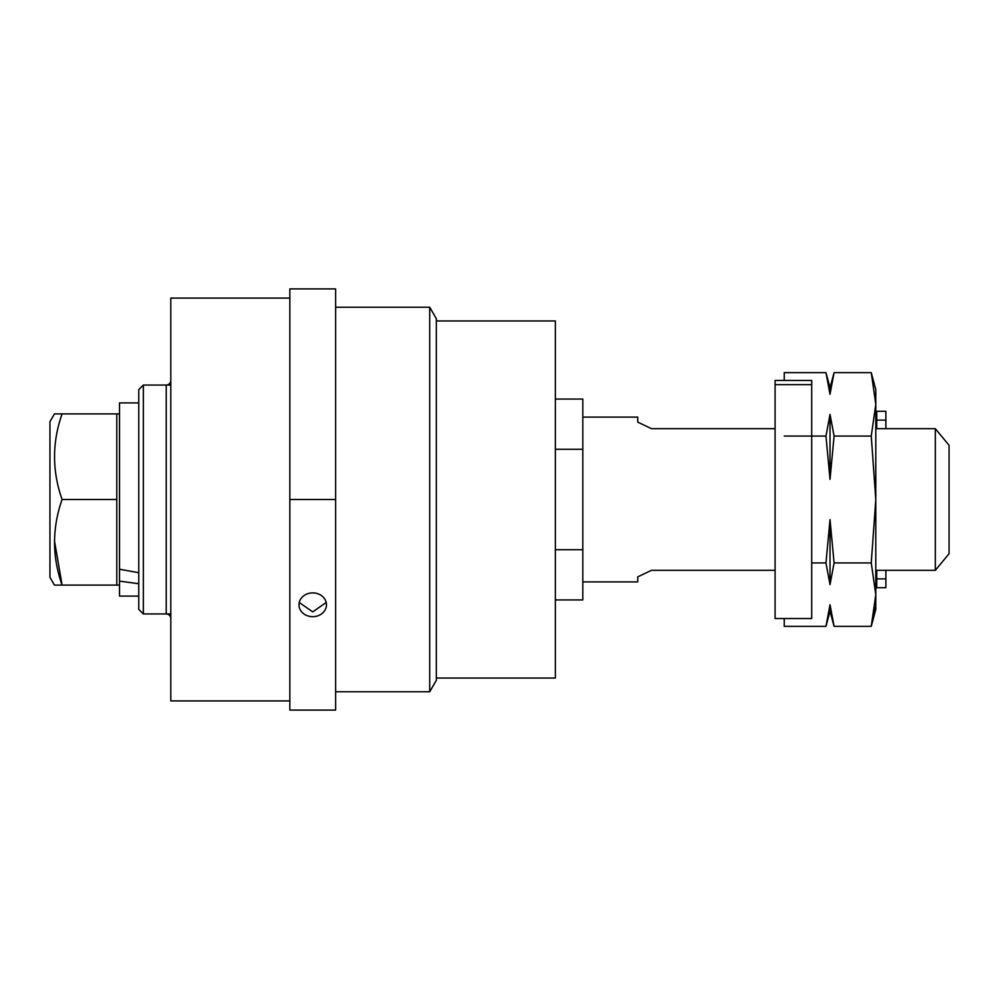 <?xml version="1.0" encoding="UTF-8"?>
<svg xmlns="http://www.w3.org/2000/svg" width="999" height="999" viewBox="0 0 999 999"><rect width="100%" height="100%" fill="white"/><g stroke="black" fill="none" stroke-linecap="round" stroke-linejoin="round"><path stroke-width="1.5" d="M138.761 609.365L138.761 389.635L143.344 385.052L143.344 613.948L138.761 609.365M170.804 385.052L143.344 385.052M170.804 613.948L143.344 613.948M436.326 318.669L436.326 680.331L429.72 691.77L429.72 307.23L436.326 318.669M312.724 616.683A13.736 11.888 180 0 0 326.461 604.795A13.736 11.888 180 0 0 312.724 592.894A13.736 11.888 180 0 0 298.988 604.795A13.736 11.888 180 0 0 312.724 616.683M335.614 288.911L335.614 499.5L289.835 499.5L289.835 288.911L335.614 288.911M335.614 499.5L335.614 710.089L289.835 710.089L289.835 499.5M170.804 380.469A4.583 4.583 0 0 1 166.234 385.052L166.234 613.948A4.583 4.583 0 0 1 170.804 618.531M326.198 602.497L312.724 611.875L299.25 602.497M289.835 298.077L170.804 298.077L170.804 700.923L289.835 700.923M436.326 678.034L555.357 678.034L555.357 320.966L436.326 320.966M949.05 445.267L935.314 428.671L949.05 445.267L949.05 553.733L935.314 570.329L935.314 428.671L875.798 428.671M775.087 428.671L651.485 428.671L637.749 422.14L637.749 417.095L582.817 417.095M875.798 570.329L935.314 570.329L949.05 553.733M555.357 599.937L582.817 599.937L582.817 399.063L555.357 399.063M582.817 449.288L555.357 449.288M582.817 549.712L555.357 549.712M582.817 581.905L637.749 581.905L637.749 576.86L651.485 570.329L775.087 570.329M871.253 372.639L875.798 404.345L875.798 389.635L871.253 372.639L834.09 372.639L830.044 394.056M834.09 372.639L830.019 387.799L830.019 394.28L825.961 372.639L784.24 372.639L784.24 380.469L775.087 380.469L775.087 618.531L784.24 618.531L784.24 626.361L825.961 626.361L830.019 604.72L834.09 626.361L871.253 626.361L875.024 607.342M825.961 436.063L830.019 414.423L834.09 436.063L830.019 479.358L825.961 436.063L784.24 436.063M871.253 436.063L875.798 499.5L875.798 404.345L871.253 436.063L834.09 436.063M825.961 562.937L830.019 519.642L834.09 562.937L830.019 584.577L825.961 562.937L811.712 562.937M871.253 562.937L875.798 594.655L875.798 499.5L871.253 562.937L834.09 562.937M875.798 594.655L871.253 626.361L875.798 609.365L875.798 594.655M825.961 626.361L830.019 611.201L830.007 604.944M830.019 519.642L830.019 584.577M830.019 414.423L830.019 479.358M875.798 575.624A9.153 9.153 0 0 1 876.722 579.607M885.876 578.896L885.876 587.712L876.722 587.712L876.722 578.896L885.876 578.896L885.876 570.329M885.876 428.671L885.876 420.104L876.722 420.104L876.722 428.671M876.722 420.104L876.722 411.288L885.876 411.288L885.876 420.104M876.722 570.329L876.722 578.896M775.087 380.469L811.712 380.469L811.712 618.531L775.087 618.531M138.761 596.091L119.53 596.091L119.53 402.909L138.761 402.909M138.761 583.741L119.53 581.106L119.53 569.23L138.761 572.714M49.95 421.678L49.95 577.322L54.446 585.102L62.088 585.102C52.048 556.643 52.048 528.109 62.088 499.5C52.048 471.041 52.048 442.495 62.088 413.898L54.446 413.898L49.95 421.678M119.53 413.898L62.088 413.898M119.53 585.102L116.783 585.102L116.783 413.898M116.783 585.102L54.446 585.102M54.458 540.696L62.088 585.102M116.783 499.5L62.088 499.5M811.712 384.652L775.087 384.652M335.614 307.23L429.72 307.23M335.614 691.77L429.72 691.77M830.019 611.201L834.09 626.361M830.019 387.799L825.961 372.639M875.798 423.376L876.722 419.393"/></g></svg>
